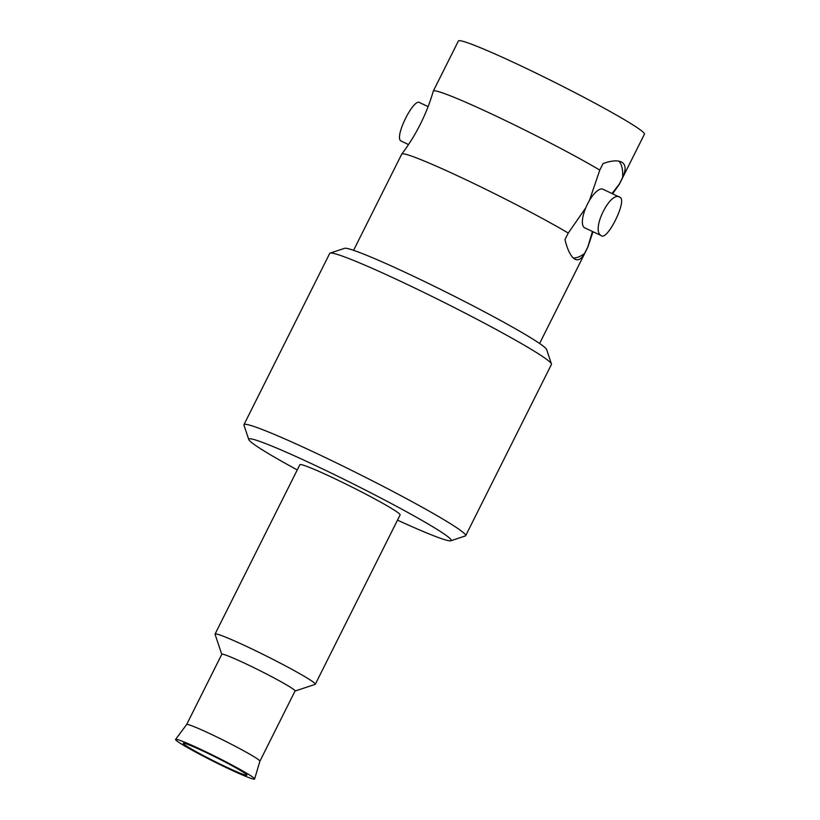 <?xml version="1.0" encoding="UTF-8"?>
<svg xmlns="http://www.w3.org/2000/svg" width="820" height="820" viewBox="0 0 820 820"><rect width="100%" height="100%" fill="white"/><g stroke="black" fill="none" stroke-linecap="round" stroke-linejoin="round"><path stroke-width="1.23" d="M297.26 469.921A113.201 6.714 26.6 0 1 254.446 444.655A113.201 6.714 26.6 0 1 248.778 439.561L243.96 425.16A123.974 7.359 26.6 0 1 243.96 424.668L329.732 253.39A123.974 7.359 26.6 0 1 330.122 253.093A123.974 7.359 26.6 0 1 426.851 293.888A123.974 7.359 26.6 0 1 545.228 358.35A123.974 7.359 26.6 0 1 551.44 363.926A123.974 7.359 26.6 0 1 551.44 364.408L465.668 535.696A123.974 7.359 26.6 0 1 465.278 535.983L450.856 540.759A113.201 6.714 26.6 0 1 397.505 520.126M243.96 424.668A123.974 7.359 26.6 0 1 337.809 463.577A123.974 7.359 26.6 0 1 459.456 529.628A123.974 7.359 26.6 0 1 465.668 535.696M330.122 253.093L344.543 248.327A113.201 6.714 26.6 0 1 432.857 285.575A113.201 6.714 26.6 0 1 540.954 344.431A113.201 6.714 26.6 0 1 546.622 349.515L551.44 363.926M248.778 439.561A113.201 6.714 26.6 0 1 331.505 473.202A113.201 6.714 26.6 0 1 445.537 534.958A113.201 6.714 26.6 0 1 450.856 540.759M353.563 250.325L401.759 154.088A104.037 6.17 26.6 0 1 401.8 154.037C416.14 135.003 426.625 114.052 433.278 91.174A104.037 6.17 26.6 0 1 433.298 91.112L458.39 41A104.037 6.17 -153.4 0 1 537.151 73.646A104.037 6.17 -153.4 0 1 639.221 129.078A104.037 6.17 26.6 0 1 644.438 134.162L619.346 184.274A104.037 6.17 26.6 0 1 619.305 184.326L612.591 193.786M401.8 154.037A104.037 6.17 26.6 0 1 466.385 179.949A104.037 6.17 26.6 0 1 568.25 233.064L564.99 239.583C567.368 249.485 570.464 255.881 574.266 258.792C577.874 261.149 581.308 259.386 584.568 253.482L587.837 246.963A104.037 6.17 26.6 0 1 587.827 247.189A104.037 6.17 26.6 0 1 587.807 247.25L539.611 343.488M619.346 184.274A104.037 6.17 26.6 0 0 619.377 183.987L622.636 177.468C625.947 170.252 625.885 165.281 622.452 162.565C618.464 160.023 612.007 160.351 603.059 163.57L599.789 170.088L589.447 200.459A21.34 7.646 -64.7 0 1 602.936 189.225L620.186 197.425C627.177 201.146 606.902 241.674 601.111 235.535C590.584 230.102 610.859 189.604 620.186 197.425M419.994 102.828C414.192 96.688 393.928 137.217 400.908 140.938L408.514 144.576M568.25 233.064L585.777 207.788A21.34 7.646 -64.7 0 0 584.27 227.581A21.34 7.646 -64.7 0 0 584.691 227.827L601.111 235.535M585.777 207.788A21.34 7.646 -64.7 0 1 589.447 200.459M592.429 231.486L587.837 246.963M584.568 253.482A53.905 19.321 -64.7 0 1 573.221 257.921M618.762 161.12A53.905 19.321 -64.7 0 1 622.636 177.468M619.377 183.987L612.027 193.52M433.298 91.112A104.037 6.17 26.6 0 1 497.443 116.727A104.037 6.17 26.6 0 1 599.789 170.088M252.386 776.868A44.198 2.624 -153.4 0 0 209.213 753.416A44.198 2.624 -153.4 0 0 175.562 739.425A44.198 2.624 -153.4 0 0 177.766 741.608A44.198 2.624 -153.4 0 0 221.338 765.255A44.198 2.624 -153.4 0 0 254.61 779A44.198 2.624 -153.4 0 0 252.386 776.868M245.098 773.424A35.578 2.111 -153.4 0 0 210.361 754.554A35.578 2.111 -153.4 0 0 183.27 743.289A35.578 2.111 -153.4 0 0 185.043 745.042A35.578 2.111 -153.4 0 0 220.119 764.076A35.578 2.111 -153.4 0 0 246.892 775.146A35.578 2.111 -153.4 0 0 245.098 773.424M186.652 724.511L221.81 654.288A40.969 2.429 -153.4 0 1 252.826 667.142A40.969 2.429 -153.4 0 1 293.017 688.974A40.969 2.429 26.6 0 1 295.067 690.973L259.909 761.196A40.969 2.429 26.6 0 0 259.909 761.185A40.969 2.429 26.6 0 0 257.849 759.207A40.969 2.429 -153.4 0 0 217.843 737.467A40.969 2.429 -153.4 0 0 186.652 724.501A40.969 2.429 -153.4 0 0 186.642 724.521L175.562 739.425M295.036 691.034L315.136 684.393A56.057 3.321 -153.4 0 0 315.31 684.259A56.057 3.321 -153.4 0 0 312.502 681.522A56.057 3.321 -153.4 0 0 257.5 651.654A56.057 3.321 -153.4 0 0 215.065 634.055A56.057 3.321 -153.4 0 0 215.065 634.28L221.779 654.35M215.065 634.055L299.874 464.704A56.057 3.321 26.6 0 1 342.309 482.293A56.057 3.321 26.6 0 1 397.31 512.162A56.057 3.321 26.6 0 1 400.119 514.909L315.31 684.259M428.101 106.61L419.584 102.582M587.827 247.189L593.003 231.752M259.909 761.185L254.61 779"/></g></svg>

